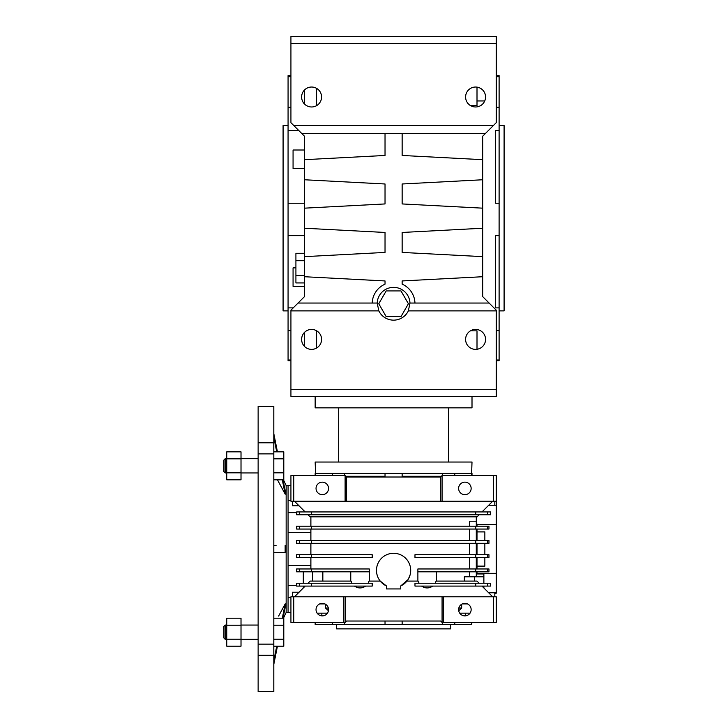 <?xml version="1.0" encoding="UTF-8"?>
<svg xmlns="http://www.w3.org/2000/svg" width="728" height="728" viewBox="0 0 728 728"><rect width="100%" height="100%" fill="white"/><g stroke="black" fill="none" stroke-linecap="round" stroke-linejoin="round"><path stroke-width="1.09" d="M304.468 260.697L295.914 260.697L295.914 282.928L304.468 282.928M304.468 253.289L295.914 253.289L295.914 260.697M499.108 125.516L504.095 125.516L504.095 310.883L499.108 310.883M288.07 125.516L283.083 125.516L283.083 310.883L288.07 310.883M495.54 203.23L499.108 203.23L499.108 130.467L495.54 130.467L495.54 203.23M496.25 107.344L499.108 107.344L499.108 76.686L496.25 76.686M496.25 360.005L499.108 360.005L499.108 330.603L496.25 330.603M495.54 307.88L499.108 307.88L499.108 235.644L495.54 235.644L495.54 307.88M499.108 203.23L499.108 235.644M499.108 307.88L499.108 330.603M499.108 360.005L499.108 360.788L496.25 360.788M496.25 75.612L499.108 75.612L499.108 76.686M499.108 107.344L499.108 130.467M484.739 100.955L477.004 100.955M470.434 105.56L477.004 105.56L477.004 87.123M470.434 330.849L477.004 330.849L477.004 349.285M496.25 389.307L496.25 310.174L482.71 296.624L482.71 136.209L496.25 122.668L496.25 43.525L290.927 43.525L290.927 122.668L304.468 136.209L304.468 296.624L290.927 310.174L290.927 396.442L496.25 396.442L496.25 389.307L290.927 389.307M386.177 290.927L378.769 303.758L386.177 316.589L401.001 316.589L408.408 303.758L401.001 290.927L386.177 290.927M377.204 303.039L378.824 310.883A16.398 16.398 0 0 0 408.353 310.883L409.973 303.039A16.398 16.398 0 0 0 393.584 287.36A16.398 16.398 0 0 0 377.204 303.039L298.052 303.039M482.71 179.761L402.147 183.984L402.147 203.94L482.71 208.162M485.558 133.361L402.147 133.361L402.147 155.464L482.71 159.687M489.125 303.039L414.96 303.039A21.385 21.385 0 0 0 402.147 284.157L402.147 280.944L482.71 276.722M482.71 228.237L402.147 232.459L402.147 252.425L482.71 256.647M304.468 159.687L385.03 155.464L385.03 133.361L301.62 133.361M304.468 208.162L385.03 203.94L385.03 183.984L304.468 179.761M304.468 256.647L385.03 252.425L385.03 232.459L304.468 228.237M372.208 303.039A21.385 21.385 0 0 1 385.03 284.157L385.03 280.944L304.468 276.722M496.25 43.525L496.25 36.4L290.927 36.4L290.927 43.525M496.25 310.883L408.353 310.883M378.824 310.883L290.927 310.883M485.558 339.403A9.983 9.983 0 0 0 470.588 330.758A9.983 9.983 0 0 0 470.588 348.048A9.983 9.983 0 0 0 485.558 339.403M321.576 339.403A9.983 9.983 0 0 0 306.606 330.758A9.983 9.983 0 0 0 306.606 348.048A9.983 9.983 0 0 0 321.576 339.403M414.96 303.039L409.973 303.039M402.147 133.361L385.03 133.361M493.402 125.516L293.775 125.516M485.558 96.997A9.983 9.983 0 0 0 470.588 88.361A9.983 9.983 0 0 0 470.588 105.642A9.983 9.983 0 0 0 485.558 96.997M321.576 96.997A9.983 9.983 0 0 0 306.606 88.361A9.983 9.983 0 0 0 306.606 105.642A9.983 9.983 0 0 0 321.576 96.997M304.468 90.017L304.468 103.986M304.468 332.414L304.468 346.392M316.589 330.758L316.589 348.048M316.589 88.361L316.589 105.642M290.927 107.344L288.07 107.344L288.07 203.23L304.468 203.23M288.07 130.467L298.726 130.467M288.07 107.344L288.07 76.686L290.927 76.686M290.927 75.612L288.07 75.612L288.07 76.686M290.927 360.788L288.07 360.788L288.07 360.005L290.927 360.005M288.07 360.005L288.07 330.603L290.927 330.603M288.07 330.603L288.07 307.88L293.211 307.88M288.07 307.88L288.07 235.644L304.468 235.644M288.07 203.23L288.07 235.644M295.914 267.868L293.066 267.868L293.066 286.404L304.468 286.404M304.468 150.004L293.066 150.004L293.066 168.541L304.468 168.541M304.468 275.521L295.914 275.521M472.008 396.442L472.008 407.844L315.16 407.844L315.16 396.442M338.693 462.034L338.693 407.844M315.634 475.575L315.16 462.034L472.008 462.034L471.544 475.575M315.16 475.575L315.16 473.437L472.008 473.437L472.008 475.575M477.004 524.706L496.25 524.706L496.25 475.575L442.069 475.575L440.64 477.004L346.537 477.004L345.108 475.575L290.927 475.575L290.927 501.246L496.25 501.246M496.25 524.706L496.25 593.211L494.822 593.211M477.004 573.318L496.25 573.318M494.822 501.246L494.822 505.25M489.835 504.095L489.835 505.25L488.679 505.25L496.25 505.25M308.035 514.787L310.101 516.853L477.077 516.853L479.142 514.787M464.337 581.09L464.337 576.813L483.874 576.813L483.874 573.964L476.285 573.964M469.505 576.813L469.505 571.826M469.505 568.968L469.505 557.566M469.505 554.718L469.505 543.306M469.505 540.458L469.505 529.047M469.505 526.198L469.505 521.202L476.285 521.202L476.285 526.198M379.188 579.643L378.833 579.069M378.715 578.851L378.378 578.241M378.232 577.95L377.95 577.35M377.14 575.129L376.713 573.245M376.685 573.054L376.585 572.29M376.549 571.935L376.503 571.344M376.485 569.769L376.54 568.896M376.558 568.705L376.667 567.84M376.676 567.804L376.977 566.302M378.032 563.272L378.269 562.78M378.369 562.58L378.733 561.907M378.769 561.843L379.17 561.188M380.699 559.15L381.144 558.658M381.308 558.485L382.828 557.093M384.739 555.755L385.458 555.337M385.913 555.109L387.323 554.472M391.619 553.398L392.074 553.353M399.608 554.381L400.245 554.636M401.838 555.409L403.012 556.119M403.057 556.146L404.076 556.884M406.397 559.049L407.525 560.469M407.68 560.697L408.062 561.279M409.482 564.064L410.001 565.556M410.055 565.765L410.183 566.248M410.255 566.548L410.365 567.039M410.665 569.369L410.692 569.96M410.701 570.179L410.692 570.816M410.692 570.861L410.665 571.489M410.647 571.68L410.592 572.299M410.11 574.856L408.417 578.933M407.935 579.716L400.719 585.949L400.719 588.934L386.459 588.934L386.459 585.949L380.234 581.09L368.978 581.09L368.113 583.228M477.004 531.895L484.848 531.895L484.848 540.458M484.848 543.306L484.848 554.718M484.848 557.566L484.848 566.12L477.004 566.12M494.822 592.765L494.822 596.778M489.835 592.765L489.835 593.93M296.624 511.939L490.545 511.939L490.545 514.787L296.624 514.787L296.624 511.939M310.883 532.587L288.07 532.587M436.418 581.09L436.418 571.826M476.285 529.047L476.285 540.458M476.285 543.306L476.285 554.718M476.285 557.566L476.285 568.968M476.285 571.826L476.285 576.813M310.883 565.428L288.07 565.428M369.296 571.826L369.296 568.968L296.624 568.968L296.624 571.826L369.296 571.826L369.296 581.09M386.459 585.949A17.108 17.108 0 0 1 380.143 559.814A17.108 17.108 0 0 1 407.034 559.814A17.108 17.108 0 0 1 400.719 585.949M417.881 581.09L417.881 568.968L488.961 568.968L488.961 571.826L487.56 571.826L487.56 568.968M299.618 526.198L296.624 526.198L296.624 529.047L488.961 529.047L488.961 526.198L299.618 526.198L299.618 529.047M487.56 543.306L488.961 543.306L488.961 540.458L296.624 540.458L296.624 543.306L487.56 543.306L487.56 540.458M487.56 586.086L490.545 586.086L490.545 583.228L487.56 583.228L487.56 586.086L475.757 586.086L475.757 583.228L487.56 583.228M475.757 583.228L414.978 583.228L414.978 586.086L475.757 586.086M293.775 596.778L293.775 622.44L290.927 622.44L290.927 596.778L496.25 596.778L496.25 622.44L493.402 622.44L493.402 596.778M464.883 494.667A6.261 6.261 0 0 0 470.306 485.276A6.261 6.261 0 0 0 459.459 485.276A6.261 6.261 0 0 0 464.883 494.667M322.295 482.154A6.261 6.261 0 0 1 327.709 491.536A6.261 6.261 0 0 1 316.871 491.536A6.261 6.261 0 0 1 322.295 482.154M442.069 501.246L442.069 475.575M493.402 501.246L493.402 475.575M440.64 501.246L440.64 477.004M346.537 501.246L346.537 477.004M345.108 501.246L345.108 475.575M293.775 501.246L293.775 475.575M292.347 501.246L292.347 505.805L299.053 505.805M305.178 511.939L294.485 501.246M492.683 501.246L481.991 511.939M299.618 511.939L299.618 514.787M311.42 511.939L311.42 514.787M475.757 511.939L475.757 514.787M487.56 511.939L487.56 514.787M290.927 500.573L288.07 500.573M417.881 571.826L487.56 571.826M419.064 583.228L418.191 581.09L406.943 581.09M479.142 583.228L477.004 581.09L436.099 581.09L435.226 583.228M290.927 597.442L288.07 597.442M299.053 592.21L292.347 592.21L292.347 596.778M311.42 571.826L311.42 568.968M351.942 583.228L351.078 581.09L310.174 581.09L308.035 583.228M350.76 581.09L350.76 571.826M365.629 586.086C361.898 588.552 358.167 588.552 354.436 586.086M294.485 596.778L305.178 586.086M481.991 586.086L492.683 596.778M432.741 586.086C429.01 588.552 425.279 588.552 421.548 586.086M475.757 571.826L475.757 568.968M311.42 526.198L311.42 529.047M475.757 526.198L475.757 529.047M487.56 526.198L487.56 529.047M475.757 543.306L475.757 540.458M311.42 543.306L311.42 540.458M299.618 543.306L299.618 540.458M293.775 622.44L345.108 622.44L345.108 596.778M343.68 596.778L343.68 622.44M322.295 615.87A6.261 6.261 0 0 0 327.709 606.479A6.261 6.261 0 0 0 316.871 606.479A6.261 6.261 0 0 0 322.295 615.87M442.069 596.778L442.069 622.44L440.64 621.02L346.537 621.02L345.108 622.44M442.069 622.44L493.402 622.44M443.498 596.778L443.498 622.44M464.883 615.87A6.261 6.261 0 0 0 470.306 606.479A6.261 6.261 0 0 0 459.459 606.479A6.261 6.261 0 0 0 464.883 615.87M442.66 475.575L442.66 473.437L454.763 473.437L454.763 475.575M441.359 476.285L402.147 476.285L402.147 473.437L385.03 473.437L385.03 476.285L345.818 476.285M332.414 475.575L332.414 473.437L344.517 473.437L344.517 475.575M476.285 524.06L477.004 524.06L477.004 526.198M477.004 529.047L477.004 540.458M477.004 543.306L477.004 554.718M477.004 557.566L477.004 568.968M311.42 586.086L372.199 586.086L372.199 583.228L296.624 583.228L296.624 586.086L311.42 586.086L311.42 583.228M322.841 581.09L322.841 571.826M299.618 571.826L299.618 568.968M461.661 604.24L461.661 608.044L458.722 610.719M459.741 613.176L470.024 613.176M462.307 603.903L467.458 603.903M477.004 571.826L477.004 573.964M299.618 586.086L299.618 583.228M461.661 608.044L458.822 608.044M442.66 622.44L442.66 624.579L454.763 624.579L454.763 622.44M471.544 622.44L471.544 624.579L454.763 624.579M471.544 624.579L472.008 622.44M317.144 613.176L327.436 613.176M325.507 604.24L325.507 608.044L328.455 610.719M319.71 603.903L324.87 603.903M402.147 621.02L402.147 624.579L442.66 624.579M385.03 621.02L385.03 624.579L402.147 624.579M385.03 624.579L315.16 624.579L315.16 622.44M315.634 622.44L315.634 624.579M332.414 622.44L332.414 624.579M344.517 622.44L344.517 624.579M328.355 608.044L325.507 608.044M450.623 624.579L450.623 628.865L336.554 628.865L336.554 624.579M296.624 554.718L296.624 557.566L372.199 557.566L372.199 554.718L296.624 554.718M299.618 554.718L299.618 557.566M311.42 554.718L311.42 557.566M414.978 554.718L414.978 557.566L488.961 557.566L488.961 554.718L414.978 554.718M475.757 554.718L475.757 557.566M487.56 554.718L487.56 557.566M273.81 451.833L283.793 451.833L283.793 479.825L273.81 479.825M273.81 655.227L273.81 406.424L258.131 406.424L258.131 691.6L273.81 691.6L273.81 655.227L258.131 655.227M225.216 458.695L223.906 460.014L223.906 471.644L225.216 472.954L225.216 458.695L226.754 458.695M225.216 632.195L225.216 625.061L226.754 625.061L225.216 625.061L223.906 626.371L223.906 638.01L225.216 639.32L225.216 632.195M283.465 618.199L286.149 612.466L286.149 485.558L283.465 479.825M282.309 479.825L285.149 494.075L285.221 490.508L285.221 494.212L277.459 479.825M276.076 545.445L273.81 545.445M285.149 552.579L273.81 552.579L285.149 552.579L285.149 545.445L285.149 552.579M278.615 616.061L285.221 603.812L282.309 618.199M273.81 442.788L258.131 442.788M276.722 646.191L273.81 660.797M273.81 664.355L277.432 646.191M283.019 618.199L285.149 607.516L285.149 603.949M273.81 433.661L277.432 451.833L273.81 433.661M285.149 490.508L283.019 479.825M273.81 437.228L276.722 451.833M285.149 607.516L285.221 603.949M286.149 612.466L288.07 612.466L288.07 485.558L290.927 485.558M273.81 644.134L258.131 644.134M273.81 453.881L258.131 453.881M241.014 625.197L241.014 618.199L226.754 618.199L226.754 646.191L241.014 646.191L241.014 625.197L226.754 625.197M241.014 639.193L226.754 639.193M241.014 458.831L241.014 451.833L226.754 451.833L226.754 479.825L241.014 479.825L241.014 458.831L226.754 458.831M241.014 472.827L226.754 472.827M273.81 646.191L283.793 646.191L283.793 618.199L273.81 618.199M273.81 639.193L283.793 639.193M273.81 625.197L283.793 625.197M273.81 472.827L283.793 472.827M273.81 458.831L283.793 458.831M474.601 581.09L474.601 576.813M312.567 581.09L312.567 571.826M448.484 462.034L448.484 407.844M496.25 592.765L488.679 592.765M489.835 593.211L489.125 593.211M310.883 516.853L310.883 526.198M310.883 529.047L310.883 540.458M310.883 543.306L310.883 554.718M310.883 557.566L310.883 568.968M476.285 516.853L476.285 521.202M288.07 512.649L296.624 512.649M288.07 585.367L296.624 585.367M483.874 586.086L483.874 587.96M483.874 576.813L483.874 583.228M303.303 571.826L303.303 583.228M288.07 612.466L290.927 612.466M303.303 586.086L303.303 587.96M465.338 613.176L465.338 615.852M321.84 613.176L321.84 615.852M241.014 472.954L258.131 472.954M241.014 458.695L258.131 458.695M241.014 639.32L258.131 639.32L241.014 639.32M241.014 625.061L258.131 625.061L241.014 625.061M225.216 472.954L226.754 472.954M225.216 639.32L226.754 639.32L225.216 639.32M286.149 485.558L288.07 485.558"/></g></svg>
